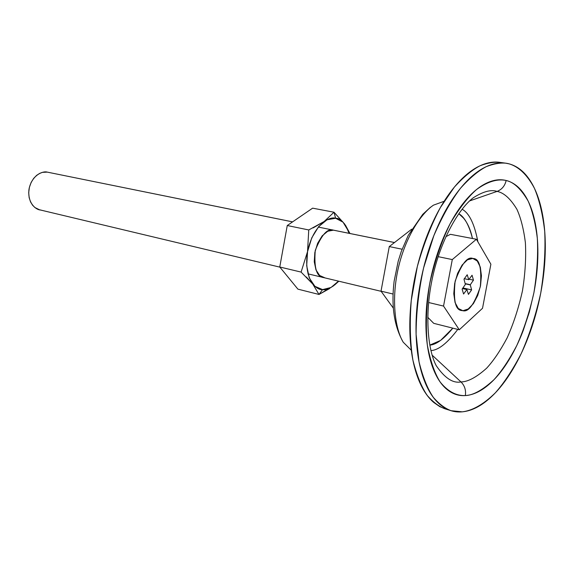 <?xml version="1.0" encoding="UTF-8"?>
<svg xmlns="http://www.w3.org/2000/svg" width="574" height="574" viewBox="0 0 574 574"><rect width="100%" height="100%" fill="white"/><g stroke="black" fill="none" stroke-linecap="round" stroke-linejoin="round"><path stroke-width="0.86" d="M292.596 221.865L47.276 172.121L292.575 221.88L47.276 172.121L42.526 172.344L39.671 173.398L36.628 175.357L33.665 178.385L31.118 182.482L29.374 187.397L28.7 192.642L29.152 197.635L30.551 201.912L32.575 205.212L34.899 207.53L39.52 209.783L279.882 267.147M333.437 230.167L327.732 231.25L322.172 235.857L317.63 243.297L314.846 252.424L314.258 261.787L315.965 269.895L319.653 275.498L324.741 277.759L323.506 277.558C316.618 276.876 313.87 267.807 315.269 250.372C321.505 234.788 327.56 228.05 333.437 230.167L394.467 242.544L333.867 230.239M472.775 258.429L473.241 258.508C479.455 258.623 481.823 268.001 480.338 286.641C474.346 304.27 468.535 312.292 462.895 310.721L468.205 308.999L473.399 303.639L477.712 295.474L480.524 285.723L481.435 275.793L480.309 267.132L477.281 261.019L472.775 258.429L467.444 259.821L462.113 265.052L457.607 273.353L454.673 283.448L453.776 293.701L455.046 302.498L458.267 308.46L462.895 310.721L461.754 310.556C455.39 310.096 453.187 300.302 455.146 281.181C461.539 263.904 467.415 256.32 472.775 258.429L473.241 258.508C479.455 258.623 481.823 268.001 480.338 286.641C474.346 304.27 468.535 312.292 462.895 310.721L461.754 310.556C455.39 310.096 453.187 300.302 455.146 281.181C461.539 263.904 467.415 256.32 472.775 258.429L467.444 259.821L462.113 265.052L457.607 273.353L454.673 283.448L453.776 293.701L455.046 302.498L458.267 308.46L462.895 310.721L468.205 308.999L473.399 303.639L477.712 295.474L480.524 285.723L481.435 275.793L480.309 267.132L477.281 261.019L472.775 258.429M468.441 294.383L466.899 289.526L463.577 294.017L462.12 289.124L465.385 284.388L463.986 279.237L467.214 274.752L468.764 279.674L472.058 275.24L473.471 280.141L470.257 284.819L471.62 289.899L468.441 294.383L466.899 289.526L463.577 294.017L462.12 289.124L465.385 284.388L463.986 279.237L467.214 274.752L468.764 279.674L472.058 275.24L473.471 280.141L470.257 284.819L471.62 289.899L468.441 294.383M462.501 288.586L466.841 289.554L462.501 288.586M462.522 288.55L466.899 289.526L462.522 288.55M462.608 288.564L462.823 288.112L462.608 288.564M462.938 287.954L471.62 289.899L462.938 287.954M465.263 283.821L470.25 284.919L465.263 283.821M465.234 283.707L470.257 284.819L465.234 283.707M465.198 283.592L470.293 284.718L465.198 283.592M464 279.294L464.395 278.727L464 279.294M469.145 279.201L473.471 280.141L469.145 279.201M464.244 278.691L468.764 279.674L464.258 278.67M40.833 210.012C36.248 210.149 27.114 203.182 29.037 189.025C31.886 174.984 42.935 170.758 47.276 172.121M393.283 308.073L381.021 291.154L389.28 246.576L411.694 229.177L389.28 246.576L402.101 249.224L389.28 246.576L381.021 291.154L393.032 294.024L381.021 291.154L393.283 308.073M473.198 197.815C483.179 191.486 491.143 189.348 497.084 191.4C503.872 192.692 510.48 198.661 516.916 209.316C520.812 217.876 523.631 228.933 525.375 242.493C526.193 257.439 525.224 273.547 522.469 290.803C518.638 307.944 513.529 323.621 507.151 337.842C500.406 350.549 493.575 360.659 486.659 368.178C476.528 377.254 467.968 381.839 460.979 381.932L432.122 355.127L460.979 381.932C452.972 383.518 444.707 378.065 436.175 365.595C427.314 348.691 424.652 312.73 432.681 276.847C440.502 240.915 458.052 209.417 473.198 197.815C483.179 191.486 491.143 189.348 497.084 191.4L469.618 200.922L497.084 191.4C503.872 192.692 510.48 198.661 516.916 209.316C520.812 217.876 523.631 228.933 525.375 242.493C526.193 257.439 525.224 273.547 522.469 290.803C518.638 307.944 513.529 323.621 507.151 337.842C500.406 350.549 493.575 360.659 486.659 368.178C476.528 377.254 467.968 381.839 460.979 381.932C464.689 385.663 466.138 390.212 465.335 395.579C473.17 395.321 482.741 390.004 494.035 379.636C501.748 371.098 509.346 359.676 516.851 345.376C523.947 329.404 529.637 311.826 533.928 292.625C537.034 273.303 538.168 255.251 537.336 238.468C535.47 223.214 532.399 210.744 528.13 201.043C521.049 188.932 513.723 182.08 506.153 180.487C504.919 185.868 501.891 189.506 497.084 191.4C501.891 189.506 504.919 185.868 506.153 180.487C499.452 178.815 492.277 180.014 484.635 184.096C476.972 188.222 469.467 195.103 462.12 204.731C454.766 214.418 448.237 226.149 442.547 239.918C436.871 253.73 432.581 268.352 429.675 283.793C426.798 299.233 425.564 314.064 425.98 328.278C426.417 342.448 428.405 354.768 431.928 365.229C435.472 375.64 440.165 383.432 446.005 388.612C451.838 393.75 458.282 396.074 465.335 395.579C472.373 395.07 479.462 392.006 486.601 386.388C493.726 380.77 500.428 373.15 506.706 363.521C512.969 353.907 518.444 342.994 523.115 330.789L529.321 312.098L533.928 292.625C536.468 279.38 537.788 266.422 537.888 253.751C537.981 241.066 536.805 229.485 534.358 219.003C531.904 208.506 528.259 199.888 523.438 193.144C518.602 186.407 512.84 182.188 506.153 180.487C498.734 178.866 488.861 180.573 476.535 189.542C467.882 197.133 459.071 208.541 450.102 223.774C441.506 241.439 434.697 261.45 429.675 283.793C426.303 306.243 425.528 326.656 427.336 345.024C430.4 361.089 434.69 373.444 440.222 382.09C448.775 392.666 457.614 395.909 465.335 395.579C466.138 390.212 464.689 385.663 460.979 381.932C452.972 383.518 444.707 378.065 436.175 365.595M509.303 163.906C517.705 166.438 526.631 173.585 534.372 188.179C539.201 199.436 542.645 213.815 544.712 231.315C545.609 250.537 544.274 271.158 540.715 293.199C535.829 315.097 529.35 335.173 521.278 353.448C512.747 369.85 504.072 383.001 495.262 392.91C482.411 405.517 471.225 410.812 462.249 411.838L451.107 410.704C445.194 408.559 439.275 404.125 433.341 397.395C427.58 388.942 422.808 377.089 419.042 361.842L416.1 334.369C416.143 313.146 418.647 290.989 423.605 267.907L433.829 235.713C442.238 216.369 451.164 200.505 460.606 188.129C469.841 177.918 478.407 170.751 486.314 166.618C493.669 163.805 500.141 162.657 505.73 163.181L509.303 163.906C516.973 166.051 523.56 171.074 529.056 178.973C534.53 186.866 538.649 196.853 541.397 208.95C544.138 221.026 545.436 234.314 545.293 248.815C545.149 263.301 543.621 278.096 540.715 293.199C537.816 308.303 533.712 322.818 528.403 336.759C523.093 350.707 516.873 363.213 509.726 374.284C502.573 385.362 494.917 394.202 486.745 400.788C478.551 407.382 470.386 411.063 462.249 411.838C454.091 412.598 446.601 410.094 439.777 404.326C432.947 398.514 427.436 389.617 423.239 377.642C419.056 365.595 416.681 351.331 416.114 334.85C415.576 318.312 416.982 301.034 420.333 283.004C423.72 264.973 428.735 247.925 435.386 231.846C442.059 215.817 449.686 202.227 458.282 191.063C466.863 179.971 475.595 172.128 484.47 167.529C493.331 162.987 501.604 161.775 509.303 163.906M411.285 350.24L403.221 342.204C395.113 328.995 391.059 299.126 398.413 267.592C405.768 236.093 421.503 213.176 433.463 205.162C421.503 213.176 405.768 236.093 398.413 267.592C391.059 299.126 395.113 328.995 403.221 342.204C394.144 326.204 391.109 305.87 394.13 281.195L398.205 261.206L401.248 251.548L408.207 235.426L422.751 214.339L429.991 207.659L433.463 205.162L444.161 201.266M500.133 162.406C493.274 161.294 485.984 162.707 478.257 166.647C469.353 171.217 460.599 179.023 452.003 190.059C443.393 201.165 435.759 214.69 429.094 230.648C422.442 246.655 417.434 263.631 414.069 281.583C410.74 299.535 409.355 316.748 409.922 333.221C410.525 349.645 412.936 363.866 417.154 375.87C421.388 387.816 426.941 396.691 433.808 402.503L439.878 406.693L446.292 409.226M505.034 163.081L499.602 162.334C493.984 161.811 487.491 162.944 480.108 165.743C472.172 169.847 463.584 176.979 454.335 187.131L440.423 207.487C431.325 224.549 423.626 244.237 417.327 266.551L411.249 300.532C409.542 322.911 410.094 342.771 412.914 360.128C416.724 375.324 421.531 387.149 427.336 395.586C433.298 402.309 439.254 406.744 445.194 408.889L451.107 410.704M430.909 350.571C438.357 350.255 447.318 343.195 457.787 329.397C447.318 343.195 438.357 350.255 430.909 350.571M477.884 241.805C474.49 223.953 469.231 213.09 462.099 209.23C469.231 213.09 474.49 223.953 477.884 241.805M429.783 345.118C436.175 344.723 443.853 339.069 452.829 328.149L440.567 340.439L429.783 345.125M472.488 238.511C469.073 225.23 464.502 216.958 458.784 213.7M458.791 213.686L463.584 218.163C466.978 222.274 469.597 227.634 471.448 234.249L472.495 238.511M349.049 233.317L348.231 230.762L343.03 222.16L335.611 218.256L327.051 219.777L318.649 226.63L311.775 237.837L307.556 251.627L306.695 265.769L309.307 277.974L314.911 286.318L322.574 289.605L331.076 287.459L338.488 281.138C332.016 287.703 326.714 290.523 322.574 289.605L318.993 294.455L297.906 289.145L279.76 266.996L287.258 225.525L312.622 208.161L334.011 212.222L344.809 224.219L334.011 212.222L335.611 218.256C340.669 218.113 345.146 223.135 349.042 233.317M306.279 276.962L312.737 284.03L318.993 294.455L322.574 289.605C316.023 290.473 303.359 278.598 307.556 251.627C313.139 224.793 329.605 215.996 335.611 218.256L334.011 212.222L312.622 208.161L287.258 225.525L308.755 229.959L287.258 225.525L279.76 266.996L301.099 272.09L279.76 266.996L297.906 289.145L318.993 294.455L333.48 285.902M334.355 285.221L338.818 281.217L334.377 285.206M345.354 224.986L349.961 233.503L345.347 224.979M313.103 227.907L324.181 221.485L334.011 212.222L324.181 221.485L308.755 229.959L307.535 251.62L301.099 272.09L312.737 284.03L318.993 294.455L329.727 288.514M308.755 229.959L307.535 251.62L301.099 272.09M433.722 323.341L459.293 329.777L482.526 308.274L490.885 264.219L476.398 239.25L450.439 234.321L476.398 239.25L452.29 259.577L438.163 256.664L452.29 259.577L443.544 306.078L428.613 302.512L443.544 306.078L459.293 329.777L433.722 323.341L427.766 317.293M445.883 236.66L450.439 234.321M490.885 264.219L482.526 308.274L459.293 329.777L443.544 306.078L452.29 259.577L476.398 239.25L490.885 264.219M318.283 227.074L394.489 242.529M307.958 273.848L381.129 291.312"/></g></svg>
